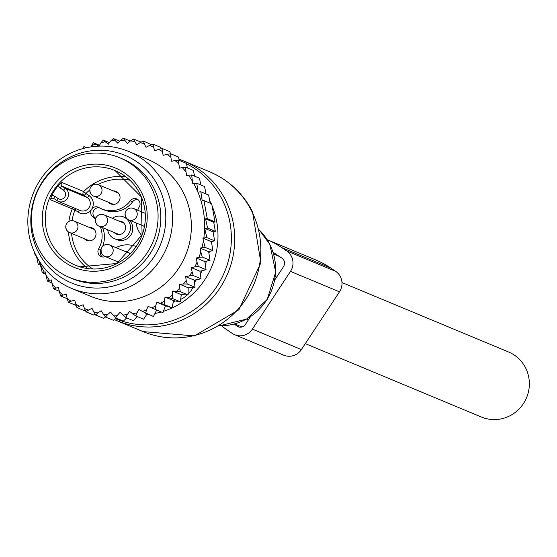 <?xml version="1.0" encoding="UTF-8"?>
<svg xmlns="http://www.w3.org/2000/svg" width="557" height="557" viewBox="0 0 557 557"><rect width="100%" height="100%" fill="white"/><g stroke="black" fill="none" stroke-linecap="round" stroke-linejoin="round"><path stroke-width="0.84" d="M112.389 218.337A11.781 11.439 112.6 0 1 130.282 225.376A11.781 11.439 112.6 0 1 114.464 238.661A11.781 11.439 112.6 0 1 107.626 229.749M118.829 221.025A6.802 6.607 112.6 0 1 125.2 230.034A6.802 6.607 112.6 0 1 114.074 232.436M113.252 190.898A6.802 6.607 112.6 0 1 119.623 199.914A6.802 6.607 112.6 0 1 108.49 202.309M89.197 227.347A6.802 6.607 112.6 0 1 95.672 236.071A6.802 6.607 112.6 0 1 84.441 238.765M144.354 226.727A6.802 6.607 112.6 0 1 143.706 226.107M114.464 238.661L116.775 239.621A11.781 11.439 -67.4 0 0 129.196 220.057M126.46 218.163A11.781 11.439 -67.4 0 0 125.84 217.878L123.522 216.917M137.878 199.559A5.563 5.403 -67.4 0 0 132.663 201.738L130.345 200.771A24.731 24.021 -67.4 0 1 101.757 208.938A24.731 24.021 -67.4 0 1 98.874 207.496A5.563 5.403 -67.4 0 0 91.599 209.279A5.563 5.403 -67.4 0 0 92.761 216.757A24.731 24.021 -67.4 0 1 95.519 219.249M101.757 208.938L104.068 209.898A24.731 24.021 -67.4 0 0 132.663 201.738M99.425 207.81A5.563 5.403 -67.4 0 0 95.073 217.724L92.761 216.757M102.425 256.979A5.563 5.403 -67.4 0 1 101.005 249.717A24.731 24.021 -67.4 0 0 101.054 249.633M102.585 246.479A24.731 24.021 -67.4 0 0 102.62 227.66M95.797 218.302A24.731 24.021 -67.4 0 0 95.073 217.724M137.663 210.191A24.731 24.021 -67.4 0 1 139.299 206.821A5.563 5.403 -67.4 0 0 136.778 198.933A5.563 5.403 -67.4 0 0 130.345 200.771M136.096 222.932A24.731 24.021 -67.4 0 0 141.819 235.611M136.075 246.57A24.731 24.021 -67.4 0 0 115.995 247.635M101.005 249.717L98.693 248.756A5.563 5.403 -67.4 0 0 105.364 256.603M98.693 248.756A24.731 24.021 -67.4 0 0 100.302 226.692M124.413 251.144A6.802 6.607 112.6 0 1 130.011 253.908M61.904 182.459A2.472 2.402 -67.4 0 0 62.217 186.261L84.003 195.333L87.171 197.477L65.385 188.398A7.422 7.206 -67.4 0 1 58.45 201.432L57.204 200.757A2.472 0.578 -56 0 1 58.039 198.48L54.871 196.343A2.472 0.578 124 0 0 54.029 198.619L57.204 200.757A2.472 0.578 -56 0 0 57.225 200.771A7.422 7.206 -67.4 0 0 58.45 201.432L80.236 210.511A7.422 7.206 -67.4 0 0 87.171 197.477A2.472 0.578 -56 0 0 89.071 195.639L85.903 193.502A2.472 0.578 -56 0 1 84.003 195.333A2.472 2.402 -67.4 0 1 83.682 191.538L61.904 182.459L58.408 185.46A51.321 49.838 -67.4 0 0 51.738 195.57L50.471 199.789L75.021 209.996L78.189 212.14A2.472 0.578 -56 0 0 79.108 210.045M75.216 279.579A64.918 63.045 112.6 0 1 69.785 277.609A64.918 63.045 112.6 0 1 35.488 196.203A64.918 63.045 112.6 0 1 114.31 155.793A64.918 63.045 112.6 0 1 119.741 157.763A64.918 63.045 112.6 0 1 154.038 239.169A64.918 63.045 112.6 0 1 75.216 279.579M119.741 157.763L122.463 158.898A64.918 63.045 112.6 0 1 156.761 240.304A64.918 63.045 112.6 0 1 77.938 280.714A64.918 63.045 112.6 0 1 72.507 278.744L69.785 277.609M59.167 291.603A87.797 85.263 -67.4 0 0 62.927 295.05L60.469 295.92L58.394 287.419L53.458 288.811L51.3 279.872L47.38 281.055L45.166 271.809L42.283 272.77L40.069 263.503L38.231 264.234L36.504 256.366M99.014 146.129L101.005 142.71A87.797 85.263 -67.4 0 1 105.28 141.798L108.364 144.166L110.746 140.963A87.797 85.263 -67.4 0 1 115.083 140.552L117.882 143.274L120.597 140.364A87.797 85.263 -67.4 0 1 124.942 140.468L127.407 143.497L130.429 140.921A87.797 85.263 -67.4 0 1 134.724 141.534L136.82 144.841L140.113 142.634A87.797 85.263 -67.4 0 1 144.298 143.748L146.004 147.285L149.513 145.468A87.797 85.263 -67.4 0 1 153.53 147.069L154.825 150.801L158.501 149.401A87.797 85.263 -67.4 0 1 162.31 151.462L163.173 155.326L166.975 154.366A87.797 85.263 -67.4 0 1 170.818 157.102L171.591 161.265L175.058 160.527A87.797 85.263 -67.4 0 1 178.818 163.974L179.591 168.158L182.299 167.58A87.797 85.263 -67.4 0 1 185.251 170.999A87.797 85.263 -67.4 0 1 185.989 171.911L186.686 175.699L188.538 175.302A87.797 85.263 -67.4 0 1 192.325 181.074L192.819 183.761L193.752 183.566A87.797 85.263 -67.4 0 1 203.834 237.93L202.894 238.131L203.396 240.819A87.797 85.263 -67.4 0 1 201.961 247.705L200.109 248.102L200.805 251.882A87.797 85.263 -67.4 0 1 198.953 257.404L196.245 257.982L197.018 262.166A87.797 85.263 -67.4 0 1 194.776 266.894L191.309 267.639L192.074 271.802A87.797 85.263 -67.4 0 1 189.498 275.903L185.641 276.578L186.226 280.498A87.797 85.263 -67.4 0 1 183.448 283.973L179.549 284.195L179.681 288.171A87.797 85.263 -67.4 0 1 176.541 291.297L172.649 291.06L172.336 295.036A87.797 85.263 -67.4 0 1 168.868 297.786L165.039 297.09L164.28 301.01A87.797 85.263 -67.4 0 1 160.534 303.342L156.823 302.2L155.626 306.016A87.797 85.263 -67.4 0 1 151.65 307.896L148.099 306.322L146.484 309.984A87.797 85.263 -67.4 0 1 142.334 311.391L138.992 309.407L136.98 312.86A87.797 85.263 -67.4 0 1 132.712 313.772L129.621 311.412L127.24 314.614A87.797 85.263 -67.4 0 1 122.902 315.018L120.11 312.303L117.388 315.213A87.797 85.263 -67.4 0 1 113.043 315.109L110.578 312.073L107.557 314.649A87.797 85.263 -67.4 0 1 103.261 314.037L101.165 310.729L97.879 312.943A87.797 85.263 -67.4 0 1 93.694 311.829L91.982 308.286L88.479 310.103A87.797 85.263 -67.4 0 1 84.455 308.501L83.16 304.776L79.484 306.176A87.797 85.263 -67.4 0 1 75.675 304.108L74.812 300.244L71.011 301.205A87.797 85.263 -67.4 0 1 67.167 298.475L66.394 294.312L62.927 295.05M98.937 146.129L95.651 144.186A87.797 85.263 -67.4 0 0 91.501 145.593L93.395 142.752L99.501 145.293M90.923 146.902L91.501 145.593M86.453 147.73L86.335 147.682A87.797 85.263 -67.4 0 0 85.987 147.835M38.969 260.627A87.797 85.263 -67.4 0 0 44.233 272.011M45.667 274.497A87.797 85.263 -67.4 0 0 49.448 280.268M52.003 283.659A87.797 85.263 -67.4 0 0 52.741 284.578A87.797 85.263 -67.4 0 0 55.686 287.997M71.665 288.435L90.45 296.268A74.192 72.055 -67.4 0 0 176.827 270.967A74.192 72.055 -67.4 0 0 174.982 179.793A74.192 72.055 -67.4 0 0 147.535 159.302L128.751 151.476A74.192 72.055 112.6 0 1 156.197 171.967A74.192 72.055 112.6 0 1 158.042 263.134A74.192 72.055 112.6 0 1 71.665 288.435A74.192 72.055 112.6 0 1 44.219 267.945A74.192 72.055 112.6 0 1 42.374 176.778A74.192 72.055 112.6 0 1 128.751 151.476M67.167 298.475L68.365 302.235L71.011 301.205M76.17 305.466L68.365 302.235M85.451 310.555L84.706 310.806L76.943 307.575L75.675 304.108M79.484 306.176L76.943 307.575M95.289 314.406L93.848 315.088L86.084 311.85L84.455 308.501M88.479 310.103L86.084 311.85M105.517 316.975L103.428 318.263L95.665 315.025L93.694 311.829M97.879 312.943L95.665 315.025M116.135 318.082L113.329 320.275L105.565 317.037L103.261 314.037M107.557 314.649L105.565 317.037M126.69 317.901L123.417 321.111L115.654 317.88L113.043 315.109M117.388 315.213L115.654 317.88M137.043 316.48L133.555 320.755L125.785 317.525L122.902 315.018M127.24 314.614L125.785 317.525M147.069 313.856L143.609 319.217L135.838 315.979L132.712 313.772M136.98 312.86L135.838 315.979M156.726 309.922L153.447 316.508L142.334 311.391M146.484 309.984L145.676 313.278M203.834 237.93L206.87 237.623L204.663 228.356L213.101 231.879L214.633 240.861L211.402 241.675L212.878 250.608L208.666 251.667L210.031 260.272L204.837 261.56L206.083 269.72L199.928 271.231L201.042 278.799L194.268 280.171L195.02 287.252L188.175 287.788L188.106 294.959L181.276 294.653L180.377 301.831L173.666 300.683L171.953 307.756L165.443 305.793L162.936 312.672L151.65 307.896M155.626 306.016L155.173 309.441M160.534 303.342L164.19 304.519L164.28 301.01M168.868 297.786L172.614 298.594L172.336 295.036M176.541 291.297L180.343 291.729L179.681 288.171M183.448 283.973L187.256 284.014L186.226 280.498M189.498 275.903L193.279 275.562L192.074 271.802M194.776 266.894L198.32 266.483L197.018 262.166M200.805 251.882L202.268 257.035L198.953 257.404M203.396 240.819L205.108 247.371L201.961 247.705M193.752 183.566L196.795 183.26L197.937 192.081L200.847 191.796L202.212 200.757L203.932 200.59L207.288 218.678L205.568 218.845L207.573 228.071L204.663 228.356M206.055 193.968L204.558 186.491L196.795 183.26M192.325 181.074L191.692 174.975L188.538 175.302M200.847 184.945L199.455 178.212L191.692 174.975M185.989 171.911L185.62 167.211L182.299 167.58M194.595 176.186L193.383 170.449L185.62 167.211M178.818 163.974L178.602 160.11L175.058 160.527M187.368 167.942L186.372 163.347L178.602 160.11M170.818 157.102L170.707 153.788L166.975 154.366M179.215 160.367L178.47 157.025L170.707 153.788M170.456 153.829L169.899 151.692L162.136 148.454L162.31 151.462M158.501 149.401L162.136 148.454M161.251 148.684L160.757 147.41L152.994 144.172L153.53 147.069M149.513 145.468L152.994 144.172M151.441 144.75L143.407 141.005L144.298 143.748M140.113 142.634L143.407 141.005M141.088 142.146L133.506 138.985L134.724 141.534M130.429 140.921L133.506 138.985M130.31 141.018L123.424 138.15L124.942 140.468M120.597 140.364L123.424 138.15M119.797 141.22L113.287 138.505L115.083 140.552M110.746 140.963L113.287 138.505M109.492 142.655L103.233 140.044L105.28 141.798M101.005 142.71L103.233 140.044M95.651 144.186L93.395 142.752M86.579 147.702L83.905 146.588L86.335 147.682M82.847 148.615L83.905 146.588M34.513 252.342L35.14 255.433L36.219 255.002M213.101 231.879L215.336 231.308L207.573 228.071M205.568 218.845L213.735 222.25L215.051 221.916L207.288 218.678M215.051 221.916L211.702 203.827L203.932 200.59M210.198 203.201L208.61 195.027L200.847 191.796M36.261 255.9L35.14 255.433M40.452 265.16L38.231 264.234M45.604 274.155L42.283 272.77M175.532 301.003L173.485 301.441M195.709 279.879L194.588 283.158M46.085 263.921A69.193 67.202 -67.4 0 0 141.067 271.551A69.193 67.202 -67.4 0 0 150.522 174.404A69.193 67.202 -67.4 0 0 55.533 166.773A69.193 67.202 -67.4 0 0 46.085 263.921M192.931 287.419A24.731 24.021 112.6 0 1 188.113 294.207M187.361 294.932A24.731 24.021 112.6 0 1 180.691 299.346M213.93 222.201A24.731 24.021 112.6 0 1 213.909 223.239M213.735 222.25L215.336 231.308M214.633 240.861L206.87 237.623M67.251 298.747L60.469 295.92M59.084 291.158L53.458 288.811M51.864 282.921L47.38 281.055M211.402 241.675L202.894 238.131M212.878 250.608L205.108 247.371M208.666 251.667L200.109 248.102M210.031 260.272L202.268 257.035M204.837 261.56L196.245 257.982M206.083 269.72L198.32 266.483M199.928 271.231L191.309 267.639M201.042 278.799L193.279 275.562M194.268 280.171L185.641 276.578M195.02 287.252L187.256 284.014M188.175 287.788L179.549 284.195M188.106 294.959L180.343 291.729M181.276 294.653L172.649 291.06M180.377 301.831L172.614 298.594M173.666 300.683L165.039 297.09M171.953 307.756L164.19 304.519M165.443 305.793L156.823 302.2M281.71 247.573L330.712 268.001A89.649 87.066 112.6 0 0 315.889 260.008L267.186 239.705A89.649 87.066 112.6 0 1 281.71 247.573L286.688 250.942A14.837 14.412 112.6 0 1 290.482 271.391L252.384 329.131A14.837 14.412 112.6 0 1 234.72 334.75A14.837 14.412 112.6 0 1 232.269 333.427L227.291 330.064A89.649 87.066 112.6 0 1 221.609 325.866M330.712 268.001L335.697 271.37A14.837 14.412 112.6 0 1 339.485 291.819L301.393 349.559A14.837 14.412 112.6 0 1 283.729 355.178L234.72 334.75M233.954 324.132L239.162 327.098M273.118 252.37A80.995 78.655 112.6 0 1 276.947 254.793L281.926 258.156A6.183 6.002 112.6 0 1 283.506 266.678L274.803 279.879M250.504 316.696L245.414 324.418A6.183 6.002 112.6 0 1 237.031 326.207M341.984 282.552L508.541 351.975A35.244 34.228 112.6 0 1 529.15 387.616A35.244 34.228 112.6 0 1 501.342 418.85A35.244 34.228 112.6 0 1 481.422 417.033L305.306 343.627M209.697 171.814A86.558 84.058 112.6 0 1 251.611 210.964A86.558 84.058 112.6 0 1 238.041 309.288A86.558 84.058 112.6 0 1 143.093 331.61L194.33 335.92L238.911 309.748L260.906 262.751L252.488 211.702C242.949 193.279 228.683 179.981 209.697 171.814L183.594 160.938A86.558 84.058 112.6 0 1 225.508 200.081A86.558 84.058 112.6 0 1 211.939 298.406A86.558 84.058 112.6 0 1 116.984 320.728L143.093 331.61M186.456 163.744A85.298 82.833 112.6 0 1 222.292 199.796A85.298 82.833 112.6 0 1 208.924 296.686A85.298 82.833 112.6 0 1 115.362 318.681M259.242 229.985A55.644 54.036 112.6 0 1 269.692 244.251A55.644 54.036 112.6 0 1 219.284 325.852M209.745 200.833A77.848 75.599 112.6 0 1 211.047 203.556M212.113 206.02A77.848 75.599 112.6 0 1 163.431 311.314M161.258 311.976A77.848 75.599 112.6 0 1 154.943 313.5M148.566 314.475A77.848 75.599 112.6 0 1 146.54 314.67M209.39 251.486A71.874 69.799 112.6 0 1 208.938 253.386M206.536 261.142A71.874 69.799 112.6 0 1 205.261 264.331M202.205 270.667A71.874 69.799 112.6 0 1 200.325 273.926M196.377 279.746A71.874 69.799 112.6 0 1 195.256 281.208M75.759 208.645A2.472 0.578 -56 0 1 75.021 209.996A48.842 47.436 112.6 0 0 72.013 220.669M89.071 195.639A9.894 9.608 112.6 0 1 91.599 209.279A9.894 9.608 112.6 0 1 78.189 212.14M68.88 221.477A51.321 49.838 112.6 0 1 72.25 208.868A2.472 2.402 112.6 0 1 73.322 207.636M50.471 199.789A2.472 2.402 112.6 0 1 54.015 198.605A2.472 0.578 124 0 0 54.057 198.633L57.183 200.743M58.408 185.46A4.943 4.804 -67.4 0 0 60.316 188.092A2.472 0.578 124 0 1 62.217 186.261L65.385 188.398A2.472 0.578 124 0 0 63.484 190.236A4.943 4.804 -67.4 0 1 64.744 197.053A4.943 4.804 -67.4 0 1 58.039 198.48M60.316 188.092L63.484 190.236M125.979 176.889A51.321 49.838 112.6 0 0 83.682 191.538L85.903 193.502A48.842 47.436 112.6 0 1 89.816 189.965M98.032 184.562A48.842 47.436 112.6 0 1 129.837 180.203M92.831 268.982A48.842 47.436 112.6 0 1 71.561 233.397M87.762 268.578A51.321 49.838 112.6 0 1 68.497 231.99M54.871 196.343A4.943 4.804 -67.4 0 0 51.738 195.57M79.832 266.831A51.321 49.838 112.6 0 1 75.564 265.278A51.321 49.838 112.6 0 1 48.452 200.931A51.321 49.838 112.6 0 1 110.759 168.987A51.321 49.838 112.6 0 1 115.048 170.546A51.321 49.838 112.6 0 1 142.16 234.894A51.321 49.838 112.6 0 1 79.86 266.838L75.564 265.278M78.565 268.968A53.792 52.24 112.6 0 1 44.852 202.219A53.792 52.24 112.6 0 1 110.954 166.404A53.792 52.24 112.6 0 1 144.674 233.153A53.792 52.24 112.6 0 1 78.565 268.968M101.987 190.877A6.183 6.002 -67.4 0 0 98.366 184.694A6.183 6.183 0 0 0 89.83 189.798A6.183 6.183 0 0 0 93.604 196.106A6.183 6.002 -67.4 0 0 101.987 190.877M89.983 189.916A6.183 6.002 -67.4 0 0 93.604 196.106L113.572 204.426M137.203 214.675A6.183 6.002 -67.4 0 0 133.583 208.492A6.183 6.183 0 0 0 125.047 213.596A6.183 6.183 0 0 0 128.827 219.904A6.183 6.002 -67.4 0 0 137.203 214.675M125.2 213.714A6.183 6.002 -67.4 0 0 128.827 219.904L144.416 226.4M113.155 251.13A6.183 6.002 -67.4 0 0 109.534 244.941A6.183 6.183 0 0 0 100.998 250.051A6.183 6.183 0 0 0 104.772 256.359A6.183 6.002 -67.4 0 0 113.155 251.13M101.151 250.17A6.183 6.002 -67.4 0 0 104.772 256.359L119.08 262.319M77.938 227.333A6.183 6.002 -67.4 0 0 74.311 221.143A6.183 6.183 0 0 0 65.782 226.253A6.183 6.183 0 0 0 69.555 232.561A6.183 6.002 -67.4 0 0 77.938 227.333M65.935 226.372A6.183 6.002 -67.4 0 0 69.555 232.561L89.517 240.882M107.571 221.004A6.183 6.002 -67.4 0 0 103.95 214.814A6.183 6.183 0 0 0 95.414 219.924A6.183 6.183 0 0 0 99.188 226.233A6.183 6.002 -67.4 0 0 107.571 221.004M95.567 220.043A6.183 6.002 -67.4 0 0 99.188 226.233L119.156 234.553M286.688 250.942L335.697 271.37M234.671 323.937L241.961 326.973M301.393 349.559L252.384 329.131M339.485 291.819L290.482 271.391M116.984 320.728L114.269 319.537M259.235 229.944L269.839 244.377L275.708 272.136L267.2 299.443L246.57 319.084L219.249 325.873M178.95 159.156L183.594 160.938M53.646 198.41L54.029 198.619M115.048 170.546L141.297 196.844L142.098 234.866L116.935 263.482L79.846 266.831M118.328 193.014L98.366 184.694M145.189 213.324L133.583 208.492M129.496 253.268L109.534 244.941M94.279 229.463L74.311 221.143M123.912 223.141L103.95 214.814M246.514 319.119L248.394 319.906M273.626 254.062L279.461 256.492"/></g></svg>
